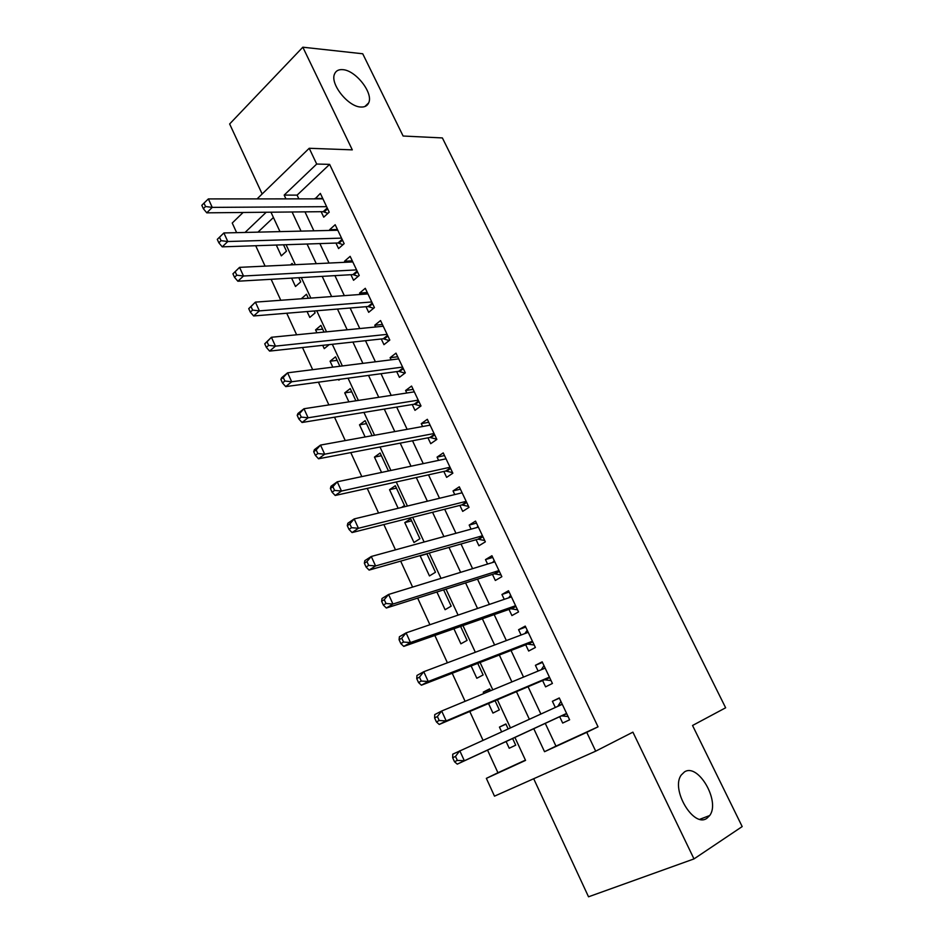 <?xml version="1.0" encoding="UTF-8"?>
<svg xmlns="http://www.w3.org/2000/svg" width="944" height="944" viewBox="0 0 944 944"><rect width="100%" height="100%" fill="white"/><g stroke="black" fill="none" stroke-linecap="round" stroke-linejoin="round"><path stroke-width="1.42" d="M360.927 107.026C348.183 106.943 329.668 83.674 334.601 73.88C335.981 70.741 338.684 69.337 342.743 69.655C355.735 70.257 373.612 93.185 368.679 102.872C367.358 105.834 364.773 107.227 360.927 107.026M706.962 818.236C693.639 828.431 670.358 789.078 681.297 774.977L684.435 771.944C698.064 762.634 720.626 801.444 709.687 815.533L706.962 818.236M236.637 232.649L232.236 223.032L243.115 212.471M533.69 778.729L588.525 896.8L693.993 858.91L742.185 826.578L692.542 725.488L725.641 707.788L442.382 137.93L403.112 136.019L362.732 53.773L302.835 47.2L229.64 123.971L262.149 193.98M545.266 723.375L555.957 746.126L598.036 726.821L586.755 732.343L595.699 751.164L494.491 796.158L486.349 778.363L525.56 760.392L514.905 737.441M487.541 750.114L497.936 772.735L486.349 778.363M255.706 245.735L265.087 266.125M271.14 279.306L280.781 300.275M286.74 313.231L296.64 334.79M302.493 347.522L312.676 369.67M318.423 382.178L328.878 404.929M334.518 417.201L345.256 440.577M350.79 452.601L361.823 476.602M367.24 488.39L378.568 513.029M383.866 524.557L395.489 549.856M400.669 561.125L412.599 587.085M417.661 598.095L429.909 624.739M434.842 635.465L447.409 662.806M452.211 673.261L465.097 701.309M469.782 711.481L482.998 740.238M321.149 211.704L323.733 217.167L329.22 212.164L320.346 193.402L315.095 198.865M335.958 243.056L338.566 248.567L344.147 243.658L335.179 224.719L329.645 229.687L329.999 230.419M350.92 274.716L353.552 280.285L359.216 275.483L350.153 256.355L344.536 261.217L345.044 262.29M366.012 306.694L368.679 312.322L374.426 307.614L365.281 288.298L359.581 293.065L360.254 294.481M381.27 338.979L383.96 344.666L389.801 340.064L380.562 320.559L374.768 325.22L375.606 326.99M396.681 371.594L399.395 377.34L405.318 372.845L395.984 353.139L390.108 357.693L391.123 359.829M412.245 404.539L414.982 410.345L421 405.967L411.572 386.061L405.601 390.497L406.793 392.999M427.962 437.827L430.724 443.68L436.848 439.42L427.325 419.301L421.26 423.644L422.617 426.511M443.833 471.445L446.63 477.357L452.849 473.204L443.232 452.896L437.072 457.108L438.606 460.377M459.881 505.406L462.702 511.377L469.015 507.353L459.291 486.821L453.037 490.927L454.76 494.573M476.083 539.708L478.938 545.75L485.346 541.844L475.528 521.1L469.18 525.088L471.091 529.136M492.461 574.377L495.34 580.477L501.854 576.69L491.93 555.733L485.476 559.603L487.588 564.064M509.005 609.399L511.919 615.571L518.527 611.913L508.509 590.732L501.948 594.472L504.249 599.346M525.714 644.799L528.664 651.03L535.39 647.49L525.253 626.096L518.586 629.707L521.088 635.005M542.611 680.553L545.585 686.854L552.417 683.456L542.175 661.827L535.413 665.308L538.115 671.042M505.96 724.166L499.435 727.092L501.606 731.801M506.102 741.512L509.217 748.238L515.707 745.182L512.616 738.503M489.842 689.427L483.257 692.153L483.883 693.521M488.52 703.516L492.945 713.074L499.329 709.888L495.081 700.731M471.127 665.945L476.826 678.264L483.127 674.96L477.747 663.372M453.911 628.763L460.884 643.808L467.079 640.386L460.601 626.415M436.895 591.994L445.096 609.706L451.197 606.154L443.633 589.858M426.948 553.904L420.151 555.839L429.461 575.934L435.467 572.265L426.853 553.691M411.619 520.852L404.775 522.598L413.979 542.505L419.903 538.717L410.64 518.752L404.775 522.598M396.433 488.131L389.542 489.688L398.144 508.285M381.388 455.728L374.449 457.097L381.553 472.437M366.496 423.632L359.511 424.824L365.127 436.966M351.746 391.843L344.725 392.869L348.891 401.873M337.15 360.372L330.07 361.222L332.819 367.145M338.518 379.464L338.849 380.172L340.005 379.264M322.671 329.196L315.567 329.881L316.913 332.784M322.718 345.327L324.252 348.643L329.161 344.631M307.083 311.555L309.797 317.42L315.119 312.901L314.222 310.965M291.613 278.126L295.484 286.492L300.723 281.878L298.788 277.713M497.936 772.735L525.43 760.121M273.43 217.509L257.96 232.141M508.132 728.851L505.866 723.965L499.435 727.092M490.467 690.796L489.582 688.884L483.257 692.153M420.859 555.391L420.151 555.839M401.554 507.459L404.492 505.5L395.312 485.723L389.542 489.688M388.468 470.973L380.137 453.037L374.449 457.097M372.101 435.691L365.116 420.658L359.511 424.824M355.9 400.799L350.248 388.598L344.725 392.869M339.875 366.26L335.509 356.844L330.07 361.222M324.016 332.087L320.913 325.397L315.567 329.881M308.322 298.269L306.47 294.257L301.242 298.788M292.793 264.804L292.156 263.411L290.481 264.91M276.297 245.039L281.3 255.859L286.469 251.151L283.519 244.803M598.036 726.821L329.621 164.374L297.1 195.125L298.87 198.877M304.971 211.869L313.868 230.808M319.874 243.587L329.019 263.057M334.931 275.636L344.324 295.637M350.13 308.004L359.782 328.547M365.493 340.69L375.405 361.8M381.01 373.718L391.194 395.394M396.681 407.076L407.135 429.331M412.516 440.777L423.242 463.622M428.505 474.832L439.515 498.267M444.671 509.229L455.964 533.277M461.002 543.992L472.59 568.666M477.499 579.12L489.393 604.42M494.172 614.615L506.362 640.563M511.023 650.487L523.531 677.084M528.062 686.736L540.877 714.006M559.686 716.697L562.683 723.057L569.621 719.8L559.273 697.946L552.405 701.286L555.32 707.457M257.098 198.889L309.219 148.279L352.301 149.86L302.835 47.2M309.219 148.279L316.7 164.044L284.179 195.089L285.949 198.877M329.621 164.374L316.7 164.044M693.993 858.91L632.905 732.155L595.699 751.164M266.208 212.247L245.051 232.448M510.421 727.812L497.394 699.752M492.792 689.828L480.083 662.476M475.339 652.269L462.949 625.589M458.088 615.11L446.005 589.103M441.013 578.365L429.237 553.007M424.127 542.009L412.658 517.3M407.43 506.043L396.244 481.971M390.899 470.454L380.007 447.008M374.556 435.255L363.947 412.41M358.366 400.421L348.041 378.178M342.365 365.942L332.312 344.289M326.518 331.84L316.736 310.765M310.847 298.08L301.313 277.571M295.33 264.674L286.056 244.72M279.979 231.61L270.963 212.199M533.773 728.697L544.535 751.695L586.755 732.343M292.085 211.987L301.03 231.115M307.06 244.012L316.264 263.671M322.199 276.368L331.639 296.569M337.48 309.042L347.191 329.798M352.926 342.058L362.897 363.369M368.526 375.405L378.756 397.294M384.279 409.094L394.793 431.573M400.209 443.137L410.994 466.206M416.292 477.534L427.372 501.205M432.553 512.285L443.916 536.581M448.978 547.414L460.637 572.335M465.581 582.896L477.534 608.467M482.36 618.768L494.621 644.988M499.317 655.018L511.896 681.91M516.451 691.657L529.348 719.234M555.957 746.126L544.535 751.695M297.1 195.125L284.179 195.089M559.379 698.171L552.405 701.286M542.458 662.428L535.413 665.308M525.714 627.064L518.586 629.707M509.135 592.053L501.948 594.472M492.721 557.408L485.476 559.603M476.484 523.118L469.18 525.088M460.412 489.169L453.037 490.927M444.494 455.563L437.072 457.108M428.741 422.298L421.26 423.644M413.142 389.365L405.601 390.497M397.707 356.761L390.108 357.693M382.414 324.476L374.768 325.22M367.275 292.51L359.581 293.065M352.289 260.851L344.536 261.217M337.445 229.51L329.645 229.687M322.742 198.476L314.907 198.476M452.683 757.761L454.501 761.761L457.333 760.404L455.504 756.392L452.683 757.761L452.742 754.173L562.282 704.307M455.504 756.392L459.787 750.763L464.354 760.77L457.262 764.144L561.491 715.859L568.076 716.52M566.601 713.404L464.354 760.77L457.333 760.404M557.81 706.336L560.925 701.439M454.501 761.761L457.262 764.144M434.618 717.959L436.411 721.924L439.196 720.508L437.391 716.531L434.618 717.959L434.747 714.596L441.686 711.009L545.16 668.128M437.391 716.531L441.686 711.009L446.193 720.909L439.231 724.449L544.44 679.786L551.06 680.589M549.42 677.131L446.193 720.909L439.196 720.508M541.242 669.744L543.992 665.662M436.411 721.924L439.231 724.449M416.752 678.63L418.522 682.536L421.26 681.061L419.478 677.131L416.752 678.63L416.965 675.456L423.773 671.715L528.203 632.327M419.478 677.131L423.773 671.715L428.234 681.497L421.402 685.202L527.566 644.079L534.221 645.023M532.428 641.236L428.234 681.497L421.26 681.061M524.852 633.589L527.224 630.262M418.522 682.536L421.402 685.202M399.088 639.737L400.846 643.607L403.536 642.062L401.766 638.179L399.088 639.737L399.395 636.763L406.085 632.869L511.424 596.891M401.766 638.179L406.085 632.869L410.487 642.545L403.772 646.392L510.869 608.75L517.548 609.836M515.601 605.718L410.487 642.545L403.536 642.062M508.651 597.847L510.633 595.216M400.846 643.607L403.772 646.392M381.624 601.281L383.37 605.104L386.002 603.499L384.267 599.676L381.624 601.281L382.013 598.496L388.586 594.46L494.821 561.833M384.267 599.676L388.586 594.46L392.94 604.03L386.332 608.03L494.337 573.787L501.052 575.002M498.951 570.565L392.94 604.03L386.002 603.499M492.638 562.506L494.208 560.535M383.37 605.104L386.332 608.03M364.36 563.261L366.083 567.049L368.679 565.385L366.956 561.597L364.36 563.261L364.821 560.665L371.275 556.488L478.384 527.141M366.956 561.597L371.275 556.488L375.582 565.94L369.104 570.093L477.983 539.177L484.732 540.534M482.478 535.779L375.582 565.94L368.679 565.385M476.803 527.578L477.947 526.209M366.083 567.049L369.104 570.093M347.298 525.666L348.997 529.407L351.534 527.684L349.835 523.944L347.298 525.666L347.829 523.259L354.177 518.929L462.123 492.792M349.835 523.944L354.177 518.929L358.425 528.274L352.053 532.569L461.793 504.922L468.578 506.409M466.171 501.347L358.425 528.274L351.534 527.684M461.144 493.028L461.864 492.237M348.997 529.407L352.053 532.569M330.412 488.496L332.087 492.19L334.589 490.408L332.913 486.703L330.412 488.496L331.014 486.266L337.256 481.794L446.028 458.808M332.913 486.703L337.256 481.794L341.468 491.045L335.203 495.47L445.769 471.021L452.577 472.637M450.04 467.268L341.468 491.045L334.589 490.408M332.087 492.19L335.203 495.47M313.715 451.728L315.379 455.386L317.833 453.545L316.169 449.887L313.715 451.728L314.387 449.674L320.523 445.072L430.098 425.154M316.169 449.887L320.523 445.072L324.689 454.206L318.529 458.784L429.898 437.45L436.742 439.196M434.063 433.532L324.689 454.206L317.833 453.545M315.379 455.386L318.529 458.784M297.207 415.36L298.847 418.983L301.266 417.095L299.614 413.472L297.207 415.36L297.95 413.484L303.968 408.74L414.322 391.854M299.614 413.472L303.968 408.74L308.098 417.791L302.045 422.487L414.192 404.221L420.894 406.038M418.251 400.15L308.098 417.791L301.266 417.095M298.847 418.983L302.045 422.487M280.875 379.394L282.492 382.969L284.876 381.034L283.247 377.447L280.875 379.394L281.678 377.683L287.601 372.821L398.71 358.873M283.247 377.447L287.601 372.821L291.684 381.765L285.737 386.603L398.651 371.334L404.952 373.128M402.592 367.086L291.684 381.765L284.876 381.034M282.492 382.969L285.737 386.603M264.721 343.817L266.326 347.357L268.662 345.362L267.046 341.822L264.721 343.817L271.412 337.279L383.252 326.235M267.046 341.822L271.412 337.279L275.447 346.129L269.606 351.097L383.252 338.766L389.199 340.548M387.099 334.365L275.447 346.129L268.662 345.362M266.326 347.357L269.606 351.097M248.732 308.629L250.325 312.134L252.626 310.092L251.021 306.576L248.732 308.629L255.399 302.127L367.948 293.914M251.021 306.576L255.399 302.127L259.388 310.883L253.641 315.969L368.018 306.529L373.623 308.275M371.759 301.962L259.388 310.883L252.626 310.092M250.325 312.134L253.641 315.969M232.932 273.819L234.501 277.276L236.755 275.188L235.174 271.719L232.932 273.819L239.564 267.353L352.785 261.925M235.174 271.719L239.564 267.353L243.505 276.014L237.853 281.218L352.926 274.598L358.224 276.321M356.561 269.89L243.505 276.014L236.755 275.188M234.501 277.276L237.853 281.218M217.285 239.375L218.843 242.809L221.061 240.661L219.504 237.227L217.285 239.375L223.881 232.956L337.787 230.242M219.504 237.227L223.881 232.956L227.787 241.522L222.241 246.844L337.987 242.986L342.991 244.685M341.527 238.124L227.787 241.522L221.061 240.661M218.843 242.809L222.241 246.844M326.624 206.677L212.235 207.385L208.376 198.913L322.931 198.865M327.922 213.344L323.19 211.68L206.783 212.837L212.235 207.385L205.532 206.512L203.987 203.113L201.815 205.308L203.361 208.695L205.532 206.512M203.361 208.695L206.783 212.837M208.376 198.913L203.987 203.113M566.73 713.699L562.459 715.729M566.612 713.428L561.491 715.859M562.187 704.106L557.928 706.159M549.62 677.568L545.408 679.68M549.479 677.249L544.44 679.786M545.125 668.069L544.452 668.411M532.687 641.802L528.546 644.009M532.522 641.448L527.566 644.079M515.931 606.426L511.849 608.703M515.743 606.024L510.869 608.75M499.352 571.403L495.329 573.751M499.14 570.967L494.337 573.787M482.939 536.747L478.974 539.177M482.714 536.263L477.983 539.177M466.69 502.444L462.796 504.946M466.442 501.925L461.793 504.922M450.607 468.484L446.772 471.056M450.347 467.929L445.769 471.021M434.688 434.877L430.912 437.52M434.417 434.287L429.898 437.45M418.935 401.601L415.218 404.315M418.64 400.976L414.192 404.221M403.336 368.656L399.678 371.44M403.029 367.995L398.651 371.334M387.89 336.052L384.291 338.896M387.571 335.356L383.252 338.766M372.609 303.767L369.057 306.682M372.255 303.036L368.018 306.529M357.469 271.789L353.965 274.775M357.103 271.034L352.926 274.598M342.471 240.142L339.038 243.186M342.094 239.351L337.987 242.986M327.627 208.801L324.24 211.904M327.238 207.975L323.19 211.68M709.687 815.533L699.882 819.262M368.679 102.872L364.856 106.554"/></g></svg>
